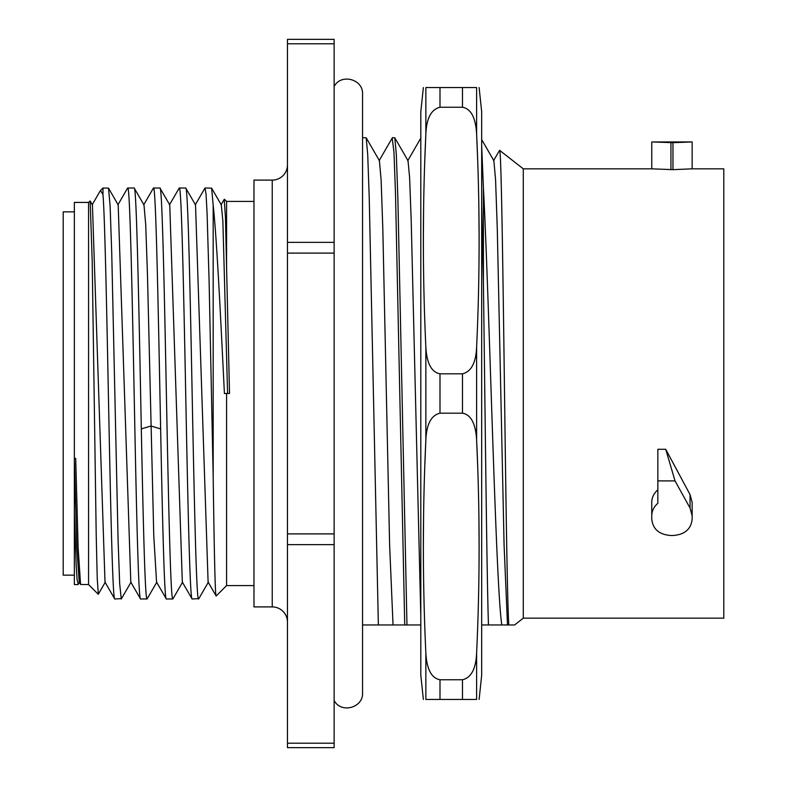 <?xml version="1.0" encoding="UTF-8"?>
<svg xmlns="http://www.w3.org/2000/svg" width="787" height="787" viewBox="0 0 787 787"><rect width="100%" height="100%" fill="white"/><g stroke="black" fill="none" stroke-linecap="round" stroke-linejoin="round"><path stroke-width="1.18" d="M523.286 618.169L523.286 168.831L499.597 150.327C501.221 147.995 502.863 264.058 504.467 388.935C505.933 501.85 507.369 605.833 508.845 624.967L514.59 624.967L523.286 618.169L723.804 618.169L723.804 168.831L692.147 168.831L692.147 141.945L672.964 142.673L672.964 169.658L692.147 168.831M523.286 168.831L651.754 168.831L672.964 169.658M672.964 142.673L651.754 141.945L651.754 168.831L651.754 141.975L692.147 141.945M692.147 519.282L692.147 502.303L690.051 494.6L665.723 449.279L675.03 480.896L690.051 508.058L692.147 515.751L692.147 519.282C691.006 529.248 684.611 534.658 672.964 535.524L670.937 535.524C659.29 534.658 652.895 529.248 651.754 519.282L651.754 502.303C651.852 497.453 653.879 493.292 657.843 489.819M675.03 480.896L657.843 480.896L657.843 449.279L665.723 449.279M481.683 624.967L488.461 624.967L481.683 624.967M483.415 283.536L483.415 187.739C489.504 304.116 495.633 585.095 501.801 624.967L488.461 624.967C486.779 575.169 485.097 409.043 483.415 283.536L481.683 205.692M501.801 624.967L508.845 624.967M392.438 137.676L394.808 137.794L396.323 154.449L397.848 197.517L406.968 624.967L393.038 624.967L404.734 624.967L395.507 193.858L393.972 152.137L392.182 138.089M362.551 137.676L366.191 137.804L367.716 154.557L369.231 197.685L378.36 624.967L362.551 624.967M378.36 624.967L393.038 624.967L389.624 545.135L382.807 228.348L381.105 179.721L379.403 160.666L366.191 137.804M406.968 624.967L420.799 624.967M479.126 699.446L481.683 675.098L481.683 111.902L479.126 87.554M481.683 146.028L483.415 187.739M420.799 616.014L411.207 220.694L409.604 177.508L408.01 160.656L394.799 137.804M423.357 699.446L420.799 675.098L420.799 111.902L423.357 87.554M425.856 653.023C426.761 669.245 431.463 678.158 439.992 679.761L439.992 699.446L425.856 699.446C422.54 699.446 422.54 699.446 425.856 699.446C422.54 699.446 422.54 699.446 425.856 699.446L425.856 653.023C422.54 581.986 422.54 510.96 425.856 439.933L424.852 464.753M423.603 513.645L423.357 546.473M439.992 679.761L462.49 679.761C471.236 677.686 475.948 668.773 476.617 653.023C479.932 581.986 479.932 510.96 476.617 439.933C475.673 423.622 470.97 414.71 462.49 413.185L462.49 373.815C471.236 371.739 475.948 362.817 476.617 347.067C479.932 276.04 479.932 205.004 476.617 133.977C475.673 117.676 470.97 108.763 462.49 107.239L439.992 107.239C431.227 109.354 426.515 118.266 425.856 133.977L424.852 158.807M439.992 373.815L439.992 413.185C431.227 415.3 426.515 424.213 425.856 439.933L425.856 347.067C426.761 363.299 431.463 372.212 439.992 373.815L462.49 373.815M439.992 413.185L462.49 413.185M476.617 653.023L476.617 699.446C479.932 699.446 479.932 699.446 476.617 699.446C479.932 699.446 479.932 699.446 476.617 699.446L439.992 699.446M476.617 347.067L476.617 439.933L477.63 464.753M478.88 513.645L479.126 546.473M425.856 347.067C422.54 276.04 422.54 205.004 425.856 133.977L425.856 87.554C422.54 87.554 422.54 87.554 425.856 87.554C422.54 87.554 422.54 87.554 425.856 87.554L476.617 87.554C479.932 87.554 479.932 87.554 476.617 87.554C479.932 87.554 479.932 87.554 476.617 87.554L476.617 133.977L477.63 158.807M478.88 207.699L479.126 240.527M423.603 207.699L423.357 240.527M334.141 743.194L334.141 747.65L287.462 747.65L287.462 39.35L334.141 39.35L334.141 743.194L287.462 743.194M287.462 747.65L334.141 747.65M287.462 622.124A15.219 15.219 0 0 0 272.233 606.905L272.233 180.095A15.219 15.219 0 0 0 287.462 164.876M272.233 180.095L253.975 180.095L253.975 606.905L272.233 606.905M226.577 585.597L226.577 393.5L224.413 393.5C220.704 318.824 216.858 239.061 213.179 205.299L213.179 476.46C214.182 549.68 215.185 598.041 216.179 595.985L226.577 585.597L253.975 585.597M226.577 393.5L229.519 393.5L226.577 267.255L226.577 201.403L253.975 201.403M169.461 204.836L179.259 188.014C181.492 184.05 183.774 294.82 186.037 410.322C188.073 513.773 190.08 600.766 192.146 598.986L198.836 598.632M213.179 476.46L209.106 281.313L207.07 212.844L206.046 194.32L205.033 188.014L211.634 188.152L213.179 205.299M198.599 598.986C196.357 602.439 194.094 493.115 191.812 376.52C189.775 273.089 187.768 186.362 185.712 188.014L195.501 204.905M173.061 598.632L172.825 598.986C170.533 601.563 168.31 492.17 166.027 376.176C164.001 273.03 161.945 184.975 159.938 188.014L169.717 204.836M156.839 582.164L147.051 598.986C145.152 601.376 143.224 524.614 141.316 428.905C138.925 308.396 136.564 184.561 134.154 188.014L127.701 188.014C129.953 184.778 132.206 293.915 134.488 410.558C136.525 514.039 138.542 600.835 140.588 598.986L147.051 598.986M227.591 393.5L222.878 221.314L221.304 204.886L211.595 188.113M208.102 582.124L195.52 204.876M182.318 582.105L169.746 204.866M156.564 582.134L153.77 535.809L147.474 274.86L145.723 224.757L143.972 204.886M179.259 188.014L185.712 188.014M153.229 188.408L153.475 188.014C155.885 184.561 158.246 308.396 160.637 428.905C162.545 524.614 164.473 601.376 166.372 598.986L172.825 598.986M121.523 598.602L114.813 598.986C112.836 601.298 110.849 518.299 108.881 419.048C106.943 321.293 104.937 217.36 102.979 194.645L100.5 190.484L99.959 191.339M153.475 188.014L159.938 188.014M226.577 267.255L225.466 217.605L224.206 199.357M156.583 582.164L166.372 598.986M140.47 598.838L130.799 582.105L118.188 204.866M105.005 582.134L92.433 204.886L90.161 200.97L92.187 260.29L96.221 535.79L97.234 578.534L98.336 594.195M79.231 582.124L76.851 547.486L74.47 462.52M98.237 594.244L88.567 584.574L80.569 584.456L78.139 547.85L75.7 458.359L74.362 458.359L74.362 202.426L88.567 202.426L90.161 200.97M143.952 204.905L134.154 188.014M102.979 194.645L102.979 188.014L108.517 188.123L110.111 205.978L111.705 251.801L118.08 539.98L119.673 583.669L121.267 598.986M78.041 584.574L74.362 584.574L74.362 512.642L76.201 565.656L77.116 579.783L78.287 584.229M74.362 512.642L74.362 457.572M88.567 584.574L88.567 202.426M74.362 575.14L63.196 575.14L63.196 211.86L74.362 211.86M507.497 624.967L504.083 545.086L497.266 228.2L495.564 179.623L493.862 160.656L481.674 139.584M499.597 150.327L493.557 160.656M657.843 480.896L657.843 503.296C653.879 506.759 651.852 510.911 651.754 515.751L651.754 519.282M692.147 515.751L692.147 502.303M651.754 515.751L651.754 502.303M462.49 87.554L462.49 107.239M462.49 679.761L462.49 699.446M439.992 87.554L439.992 107.239M287.462 544.653L334.141 544.653M287.462 43.806L334.141 43.806M287.462 242.347L334.141 242.347M287.462 253.109L334.141 253.109M287.462 533.891L334.141 533.891M160.637 428.905L150.976 426.023L141.316 428.905M670.937 142.673L670.937 169.658M690.051 508.058L690.051 494.6M392.329 137.833L379.118 160.686M420.868 138.04L407.725 160.764M334.141 86.55C340.869 73.112 363.417 79.133 362.551 94.145L362.551 692.855C363.417 707.867 340.869 713.888 334.141 700.45M198.718 598.848L208.388 582.105M172.933 598.858L182.604 582.124M224.285 199.229L221.019 204.866M208.132 582.105L216.13 595.936M195.235 204.905L204.905 188.172M182.348 582.124L192.008 598.838M226.577 201.403L224.354 199.19M143.687 204.905L153.367 188.162M117.912 204.846L127.563 188.152M105.035 582.173L114.686 598.868M92.148 204.856L100.195 190.926M79.261 582.105L80.599 584.416M131.055 582.105L121.375 598.858M118.168 204.856L108.508 188.142M105.281 582.173L98.326 594.215M79.517 582.105L78.188 584.397M100.5 190.484L102.979 188.014"/></g></svg>
